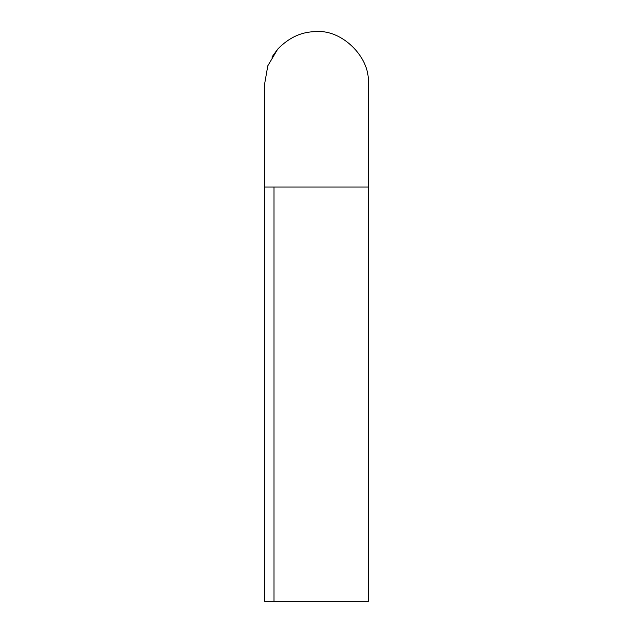 <?xml version="1.0" encoding="UTF-8"?>
<svg xmlns="http://www.w3.org/2000/svg" width="633" height="633" viewBox="0 0 633 633"><rect width="100%" height="100%" fill="white"/><g stroke="black" fill="none" stroke-linecap="round" stroke-linejoin="round"><path stroke-width="0.95" d="M274.01 601.35L274.01 187.02L264.729 187.02L264.713 601.35L368.287 601.35L368.271 82.14C369.799 56.701 341.559 29.45 316.5 31.65C302.131 31.492 289.202 37.315 277.713 49.121C289.202 37.315 302.131 31.492 316.5 31.65M264.713 187.02L264.713 83.437L267.806 65.792L277.713 49.121L271.937 57.057M274.01 187.02L368.271 187.02L368.287 83.437"/></g></svg>
